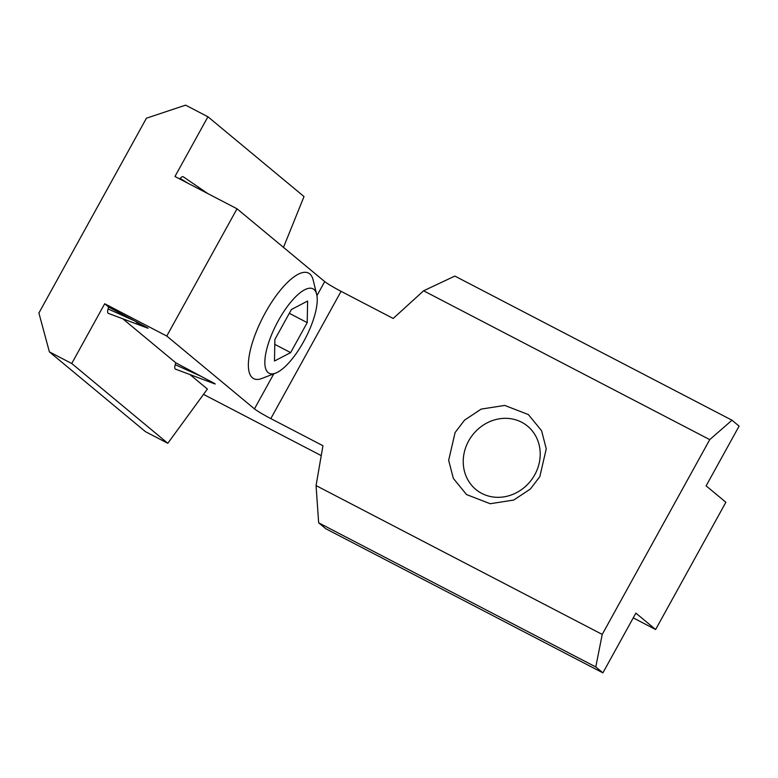 <?xml version="1.0" encoding="UTF-8"?>
<svg xmlns="http://www.w3.org/2000/svg" width="778" height="778" viewBox="0 0 778 778"><rect width="100%" height="100%" fill="white"/><g stroke="black" fill="none" stroke-linecap="round" stroke-linejoin="round"><path stroke-width="1.17" d="M539.825 476.613L546.263 448.848L541.576 430.72L528.388 414.577L504.718 405.426L481.212 409.092L464.563 420.12L455.101 432.539L448.663 460.304L453.35 478.421L466.537 494.565L490.208 503.726L513.713 500.06L530.372 489.031L539.825 476.613M136.315 322.325L148.073 328.219A2.353 0.797 -62.5 0 1 147.888 328.209A2.353 0.797 -62.5 0 1 147.81 328.16A2.353 0.797 -62.5 0 1 147.674 327.888L108.657 307.047L104.709 303.76L166.774 336.047L254.455 408.868A14.87 1.021 28.9 0 0 270.812 418.603L322.948 445.716L316.062 485.589L602.221 634.42L709.75 439.628L731.991 420.217L739.1 426.12L706.123 485.851L725.874 502.257L655.621 629.519L633.243 617.878M147.888 328.209L108.375 313.378A7.43 2.519 -62.5 0 1 108.123 313.233A7.43 2.519 -62.5 0 1 108.084 308.944L134.516 320.828M214.816 383.651L215.214 383.982A2.353 0.797 -62.5 0 1 215.029 383.972A2.353 0.797 -62.5 0 1 214.952 383.924A2.353 0.797 -62.5 0 1 214.816 383.651L175.799 362.811L122.798 318.786M175.799 362.811L175.225 364.707A7.43 2.519 117.5 0 0 175.264 368.996A7.43 2.519 117.5 0 0 175.517 369.142L215.029 383.972M270.812 418.603L341.065 291.342A14.87 1.021 -151.1 0 1 324.708 281.597L237.027 208.786L174.962 176.499L207.94 116.768L185.592 105.147L146.429 118.207L38.9 312.999L49.393 351.88L145.467 431.673L167.805 443.295L207.395 389.049L189.939 374.549M283.484 247.365L304.013 196.562L207.94 116.768M341.065 291.342L393.201 318.455L423.592 290.797L454.858 276.083L731.991 420.217M321.236 455.616L208.747 397.111A29.739 2.052 28.9 0 1 203.535 394.349M602.892 672.853L325.768 528.719L318.659 522.816L595.783 666.95L602.892 672.853L635.869 613.122L655.621 629.519M104.709 303.76L71.732 363.501L49.393 351.88M237.027 208.786L166.774 336.047M207.833 193.596L183.326 176.83A7.43 2.519 117.5 0 0 180.136 178.425L179.66 178.95M423.592 290.797L709.75 439.628M595.783 666.95L602.221 634.42M318.659 522.816L316.062 485.589M108.657 307.047L108.084 308.944M71.732 363.501L167.805 443.295M275.694 373.1L261.933 378.448A59.478 20.121 -62.5 0 1 253.677 378.633A59.478 20.121 -62.5 0 1 252.432 377.807A59.478 20.121 -62.5 0 1 264.287 314.643A59.478 20.121 -62.5 0 1 308.555 273.107A59.478 20.121 -62.5 0 1 309.8 273.944A59.478 20.121 -62.5 0 1 313.145 279.973L316.665 294.317A47.575 16.095 -62.5 0 1 305.326 338.469A47.575 16.095 -62.5 0 1 275.694 373.1A47.575 16.095 -62.5 0 1 268.099 372.584A47.575 16.095 -62.5 0 1 278.427 320.507A47.575 16.095 -62.5 0 1 314.001 289.494A47.575 16.095 -62.5 0 1 316.665 294.317M307.213 322.627L290.651 352.609L274.488 361.021L274.877 339.451L291.439 309.469L307.611 301.057L307.213 322.627L289.319 313.31M274.79 344.362L290.651 352.609M484.83 424.146A40.884 37.023 127.4 0 1 536.305 437.168A40.884 37.023 127.4 0 1 518.615 491.502A40.884 37.023 127.4 0 1 467.14 478.48A40.884 37.023 127.4 0 1 484.83 424.146M324.708 281.597L316.938 295.669M273.788 373.839L254.455 408.868M188.247 183.413L180.136 178.425M175.225 364.707L201.658 376.591"/></g></svg>
